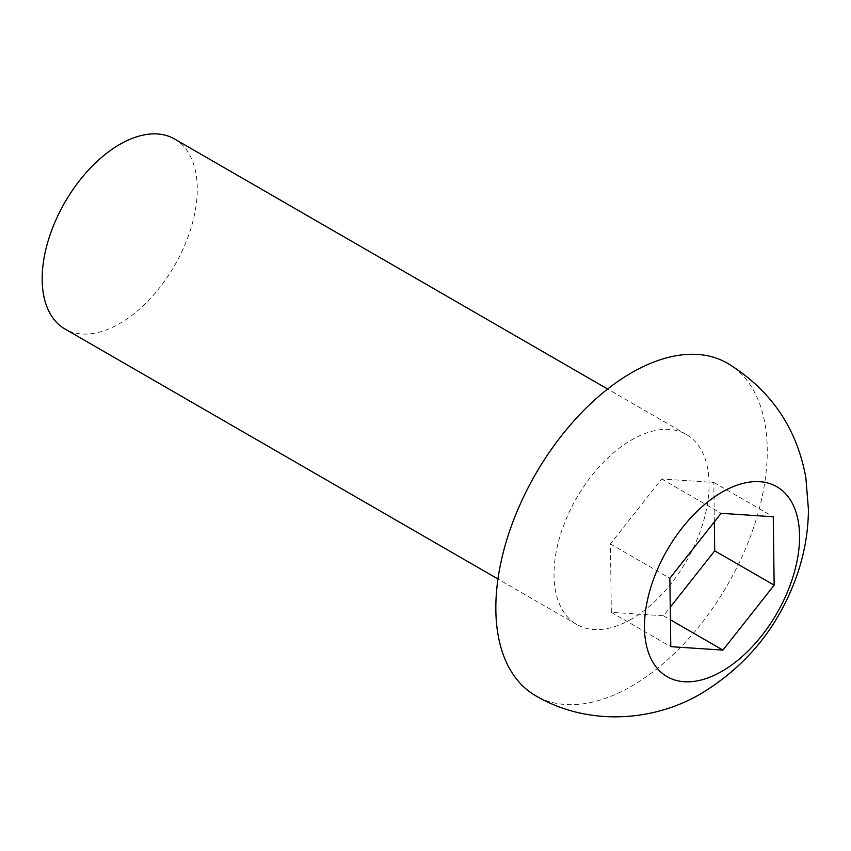 <?xml version="1.0" encoding="UTF-8"?>
<svg xmlns="http://www.w3.org/2000/svg" width="851" height="851" viewBox="0 0 851 851"><rect width="100%" height="100%" fill="white"/><g stroke="black" fill="none" stroke-linecap="round" stroke-linejoin="round"><path stroke-width="0.64" stroke-dasharray="4.25 3.19" d="M727.509 363.26A191.922 110.811 -60 0 1 756.933 517.057A191.922 110.811 -60 0 1 631.548 686.183A191.922 110.811 -60 0 1 535.587 695.692M631.548 619.017A109.673 63.314 -60 0 1 576.712 624.453A109.673 63.314 -60 0 1 559.905 536.577A109.673 63.314 -60 0 1 631.548 439.935A109.673 63.314 -60 0 1 686.385 434.499A109.673 63.314 -60 0 1 703.192 522.376A109.673 63.314 -60 0 1 631.548 619.017M174.561 139A109.673 63.314 -60 0 1 191.369 226.877A109.673 63.314 -60 0 1 119.725 323.529A109.673 63.314 -60 0 1 64.889 328.954M714.329 521.908L713.808 482.432L661.663 478.985L610.422 543.938L611.326 612.337L663.472 615.784L670.258 607.188M663.472 615.784L670.428 619.805M611.326 612.337L670.779 646.664M610.422 543.938L669.875 578.255M661.663 478.985L721.116 513.313M713.808 482.432L773.261 516.759M576.712 624.453L497.963 578.988M686.385 434.499L607.635 389.035"/><path stroke-width="1.28" d="M722.02 671.258A109.673 63.314 -60 0 1 644.473 626.485A109.673 63.314 -60 0 1 722.02 492.165A109.673 63.314 -60 0 1 799.568 536.938A109.673 63.314 -60 0 1 722.02 671.258M535.587 695.692A191.922 110.811 -60 0 1 506.164 541.896A191.922 110.811 -60 0 1 631.548 372.77A191.922 110.811 -60 0 1 727.509 363.26C770.815 389.886 796.951 428.117 805.897 477.943L808.45 509.802C808.205 531.173 804.695 552.065 797.908 572.468C780.25 624.538 748.242 664.759 701.873 693.15C652.313 722.786 586.307 725.69 535.587 695.692M497.963 578.988L64.889 328.954A109.673 63.314 -60 0 1 48.081 241.078A109.673 63.314 -60 0 1 119.725 144.436A109.673 63.314 -60 0 1 174.561 139L607.635 389.035M722.924 650.111L774.165 585.158L773.261 516.759L721.116 513.313L669.875 578.255L670.779 646.664L722.924 650.111L670.428 619.805M670.258 607.188L714.712 550.842L774.165 585.158M714.712 550.842L714.329 521.908"/></g></svg>
